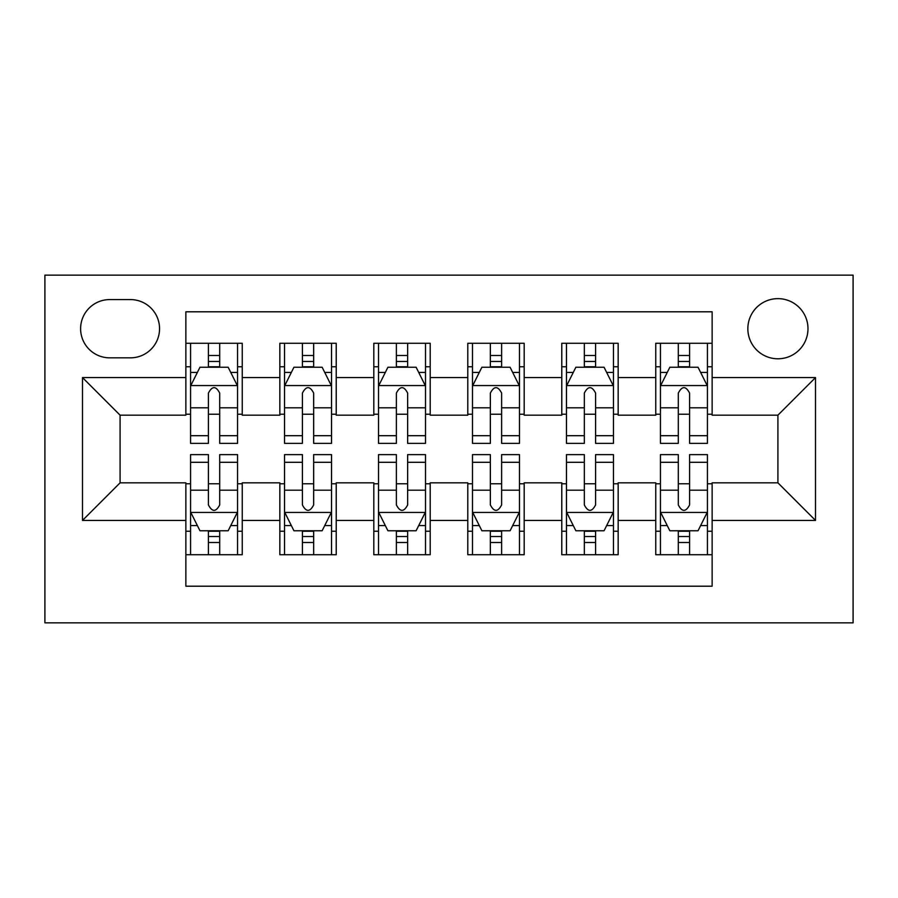 <?xml version="1.0" encoding="UTF-8"?>
<svg xmlns="http://www.w3.org/2000/svg" width="898" height="898" viewBox="0 0 898 898"><rect width="100%" height="100%" fill="white"/><g stroke="black" fill="none" stroke-linecap="round" stroke-linejoin="round"><path stroke-width="1.35" d="M777.915 298.641A30.072 30.072 0 0 0 747.843 328.713A30.072 30.072 0 0 0 777.915 358.785A30.072 30.072 0 0 0 807.987 328.713A30.072 30.072 0 0 0 777.915 298.641M44.9 622.853L853.1 622.853L853.1 275.147L44.9 275.147L44.9 622.853M712.136 343.272L655.753 343.272L655.753 377.575L618.161 377.575L618.161 415.168L655.753 415.168L655.753 377.575M618.161 377.575L618.161 343.272L561.778 343.272L561.778 377.575L524.185 377.575L524.185 415.168L561.778 415.168L561.778 377.575M524.185 377.575L524.185 343.272L467.791 343.272L467.791 377.575L430.209 377.575L430.209 415.168L467.791 415.168L467.791 377.575M430.209 377.575L430.209 343.272L373.815 343.272L373.815 377.575L336.222 377.575L336.222 415.168L373.815 415.168L373.815 377.575M336.222 377.575L336.222 343.272L279.839 343.272L279.839 415.168L242.247 415.168L242.247 343.272L185.864 343.272M185.864 554.728L242.247 554.728L242.247 482.832L279.839 482.832L279.839 554.728L336.222 554.728L336.222 482.832L373.815 482.832L373.815 520.425L336.222 520.425M373.815 520.425L373.815 554.728L430.209 554.728L430.209 482.832L467.791 482.832L467.791 520.425L430.209 520.425M467.791 520.425L467.791 554.728L524.185 554.728L524.185 482.832L561.778 482.832L561.778 520.425L524.185 520.425M561.778 520.425L561.778 554.728L618.161 554.728L618.161 482.832L655.753 482.832L655.753 520.425L618.161 520.425M109.747 357.842L130.423 357.842A29.129 29.129 0 0 0 159.552 328.713A29.129 29.129 0 0 0 130.423 299.573L109.747 299.573A29.129 29.129 0 0 0 80.607 328.713A29.129 29.129 0 0 0 109.747 357.842M712.136 377.575L712.136 311.797L185.864 311.797L185.864 415.168L120.085 415.168L120.085 482.832L185.864 482.832L185.864 586.203L712.136 586.203L712.136 482.832L777.915 482.832L777.915 415.168L712.136 415.168L712.136 377.575L815.507 377.575L815.507 520.425L712.136 520.425M185.864 520.425L82.493 520.425L82.493 377.575L185.864 377.575M655.753 520.425L655.753 554.728L712.136 554.728M185.864 366.766L190.567 366.766M208.415 366.766L219.696 366.766M237.555 366.766L242.247 366.766M185.864 414.225L190.567 414.225M208.415 414.225L219.696 414.225M237.555 414.225L242.247 414.225M185.864 483.775L190.567 483.775M208.415 483.775L219.696 483.775M237.555 483.775L242.247 483.775M185.864 531.234L190.567 531.234M208.415 531.234L219.696 531.234M237.555 531.234L242.247 531.234M279.839 414.225L284.543 414.225M302.401 414.225L313.671 414.225M331.53 414.225L336.222 414.225M279.839 366.766L284.543 366.766M302.401 366.766L313.671 366.766M331.53 366.766L336.222 366.766M279.839 483.775L284.543 483.775M302.401 483.775L313.671 483.775M331.53 483.775L336.222 483.775M279.839 531.234L284.543 531.234M302.401 531.234L313.671 531.234M331.53 531.234L336.222 531.234M373.815 483.775L378.518 483.775M396.377 483.775L407.647 483.775M425.506 483.775L430.209 483.775M373.815 531.234L378.518 531.234M396.377 531.234L407.647 531.234M425.506 531.234L430.209 531.234M373.815 366.766L378.518 366.766M396.377 366.766L407.647 366.766M425.506 366.766L430.209 366.766M373.815 414.225L378.518 414.225M396.377 414.225L407.647 414.225M425.506 414.225L430.209 414.225M467.791 483.775L472.494 483.775M490.353 483.775L501.623 483.775M519.482 483.775L524.185 483.775M467.791 531.234L472.494 531.234M490.353 531.234L501.623 531.234M519.482 531.234L524.185 531.234M467.791 366.766L472.494 366.766M490.353 366.766L501.623 366.766M519.482 366.766L524.185 366.766M467.791 414.225L472.494 414.225M490.353 414.225L501.623 414.225M519.482 414.225L524.185 414.225M561.778 483.775L566.47 483.775M584.329 483.775L595.599 483.775M613.457 483.775L618.161 483.775M561.778 531.234L566.47 531.234M584.329 531.234L595.599 531.234M613.457 531.234L618.161 531.234M561.778 366.766L566.47 366.766M584.329 366.766L595.599 366.766M613.457 366.766L618.161 366.766M561.778 414.225L566.47 414.225M584.329 414.225L595.599 414.225M613.457 414.225L618.161 414.225M655.753 483.775L660.445 483.775M678.304 483.775L689.585 483.775M707.433 483.775L712.136 483.775M655.753 531.234L660.445 531.234M678.304 531.234L689.585 531.234M707.433 531.234L712.136 531.234M655.753 366.766L660.445 366.766M678.304 366.766L689.585 366.766M707.433 366.766L712.136 366.766M655.753 414.225L660.445 414.225M678.304 414.225L689.585 414.225M707.433 414.225L712.136 414.225M120.085 415.168L82.493 377.575M120.085 482.832L82.493 520.425M815.507 377.575L777.915 415.168M815.507 520.425L777.915 482.832M219.696 355.496L208.415 355.496M237.555 435.698L219.696 435.698L219.696 443.365L237.555 443.365L237.555 386.039L228.159 367.237L199.962 367.237L190.567 386.039L190.567 443.365L208.415 443.365L208.415 435.698L190.567 435.698M190.567 386.039L190.567 343.272M237.555 386.039L237.555 343.272M208.415 367.237L208.415 343.272M219.696 343.272L219.696 367.237M219.696 435.698L219.696 393.088C215.947 385.848 212.186 385.848 208.415 393.088L208.415 435.698M208.415 542.504L219.696 542.504M190.567 462.302L208.415 462.302L208.415 454.635L190.567 454.635L190.567 511.961L199.962 530.763L228.159 530.763L237.555 511.961L237.555 454.635L219.696 454.635L219.696 462.302L237.555 462.302M237.555 511.961L237.555 554.728M190.567 511.961L190.567 554.728M219.696 530.763L219.696 554.728M208.415 554.728L208.415 530.763M208.415 462.302L208.415 504.912C212.175 512.152 215.935 512.152 219.696 504.912L219.696 462.302M313.671 355.496L302.401 355.496M331.53 435.698L313.671 435.698L313.671 443.365L331.53 443.365L331.53 386.039L322.135 367.237L293.938 367.237L284.543 386.039L284.543 443.365L302.401 443.365L302.401 435.698L284.543 435.698M284.543 386.039L284.543 343.272M331.53 386.039L331.53 343.272M302.401 367.237L302.401 343.272M313.671 343.272L313.671 367.237M313.671 435.698L313.671 393.088C309.922 385.848 306.162 385.848 302.401 393.088L302.401 435.698M407.647 355.496L396.377 355.496M425.506 435.698L407.647 435.698L407.647 443.365L425.506 443.365L425.506 386.039L416.111 367.237L387.914 367.237L378.518 386.039L378.518 443.365L396.377 443.365L396.377 435.698L378.518 435.698M378.518 386.039L378.518 343.272M425.506 386.039L425.506 343.272M396.377 367.237L396.377 343.272M407.647 343.272L407.647 367.237M407.647 435.698L407.647 393.088C403.898 385.848 400.138 385.848 396.377 393.088L396.377 435.698M501.623 355.496L490.353 355.496M519.482 435.698L501.623 435.698L501.623 443.365L519.482 443.365L519.482 386.039L510.086 367.237L481.889 367.237L472.494 386.039L472.494 443.365L490.353 443.365L490.353 435.698L472.494 435.698M472.494 386.039L472.494 343.272M519.482 386.039L519.482 343.272M490.353 367.237L490.353 343.272M501.623 343.272L501.623 367.237M501.623 435.698L501.623 393.088C497.874 385.848 494.113 385.848 490.353 393.088L490.353 435.698M595.599 355.496L584.329 355.496M613.457 435.698L595.599 435.698L595.599 443.365L613.457 443.365L613.457 386.039L604.062 367.237L575.865 367.237L566.47 386.039L566.47 443.365L584.329 443.365L584.329 435.698L566.47 435.698M566.47 386.039L566.47 343.272M613.457 386.039L613.457 343.272M584.329 367.237L584.329 343.272M595.599 343.272L595.599 367.237M595.599 435.698L595.599 393.088C591.849 385.848 588.089 385.848 584.329 393.088L584.329 435.698M302.401 542.504L313.671 542.504M284.543 462.302L302.401 462.302L302.401 454.635L284.543 454.635L284.543 511.961L293.938 530.763L322.135 530.763L331.53 511.961L331.53 454.635L313.671 454.635L313.671 462.302L331.53 462.302M331.53 511.961L331.53 554.728M284.543 511.961L284.543 554.728M313.671 530.763L313.671 554.728M302.401 554.728L302.401 530.763M302.401 462.302L302.401 504.912C306.151 512.152 309.911 512.152 313.671 504.912L313.671 462.302M396.377 542.504L407.647 542.504M378.518 462.302L396.377 462.302L396.377 454.635L378.518 454.635L378.518 511.961L387.914 530.763L416.111 530.763L425.506 511.961L425.506 454.635L407.647 454.635L407.647 462.302L425.506 462.302M425.506 511.961L425.506 554.728M378.518 511.961L378.518 554.728M407.647 530.763L407.647 554.728M396.377 554.728L396.377 530.763M396.377 462.302L396.377 504.912C400.126 512.152 403.887 512.152 407.647 504.912L407.647 462.302M490.353 542.504L501.623 542.504M472.494 462.302L490.353 462.302L490.353 454.635L472.494 454.635L472.494 511.961L481.889 530.763L510.086 530.763L519.482 511.961L519.482 454.635L501.623 454.635L501.623 462.302L519.482 462.302M519.482 511.961L519.482 554.728M472.494 511.961L472.494 554.728M501.623 530.763L501.623 554.728M490.353 554.728L490.353 530.763M490.353 462.302L490.353 504.912C494.102 512.152 497.862 512.152 501.623 504.912L501.623 462.302M584.329 542.504L595.599 542.504M566.47 462.302L584.329 462.302L584.329 454.635L566.47 454.635L566.47 511.961L575.865 530.763L604.062 530.763L613.457 511.961L613.457 454.635L595.599 454.635L595.599 462.302L613.457 462.302M613.457 511.961L613.457 554.728M566.47 511.961L566.47 554.728M595.599 530.763L595.599 554.728M584.329 554.728L584.329 530.763M584.329 462.302L584.329 504.912C588.078 512.152 591.838 512.152 595.599 504.912L595.599 462.302M689.585 355.496L678.304 355.496M707.433 435.698L689.585 435.698L689.585 443.365L707.433 443.365L707.433 386.039L698.038 367.237L669.841 367.237L660.445 386.039L660.445 443.365L678.304 443.365L678.304 435.698L660.445 435.698M660.445 386.039L660.445 343.272M707.433 386.039L707.433 343.272M678.304 367.237L678.304 343.272M689.585 343.272L689.585 367.237M689.585 435.698L689.585 393.088C685.825 385.848 682.065 385.848 678.304 393.088L678.304 435.698M678.304 542.504L689.585 542.504M660.445 462.302L678.304 462.302L678.304 454.635L660.445 454.635L660.445 511.961L669.841 530.763L698.038 530.763L707.433 511.961L707.433 454.635L689.585 454.635L689.585 462.302L707.433 462.302M707.433 511.961L707.433 554.728M660.445 511.961L660.445 554.728M689.585 530.763L689.585 554.728M678.304 554.728L678.304 530.763M678.304 462.302L678.304 504.912C682.053 512.152 685.814 512.152 689.585 504.912L689.585 462.302M279.839 520.425L242.247 520.425M279.839 377.575L242.247 377.575M237.319 385.568L190.803 385.568M190.567 372.412L197.38 372.412M230.741 372.412L237.555 372.412M208.415 407.815L190.567 407.815M237.555 407.815L219.696 407.815M219.696 361.479L208.415 361.479M190.803 512.432L237.319 512.432M237.555 525.588L230.741 525.588M197.38 525.588L190.567 525.588M219.696 490.185L237.555 490.185M190.567 490.185L208.415 490.185M208.415 536.521L219.696 536.521M331.295 385.568L284.778 385.568M284.543 372.412L291.356 372.412M324.717 372.412L331.53 372.412M302.401 407.815L284.543 407.815M331.53 407.815L313.671 407.815M313.671 361.479L302.401 361.479M425.27 385.568L378.754 385.568M378.518 372.412L385.332 372.412M418.692 372.412L425.506 372.412M396.377 407.815L378.518 407.815M425.506 407.815L407.647 407.815M407.647 361.479L396.377 361.479M519.246 385.568L472.73 385.568M472.494 372.412L479.308 372.412M512.668 372.412L519.482 372.412M490.353 407.815L472.494 407.815M519.482 407.815L501.623 407.815M501.623 361.479L490.353 361.479M613.222 385.568L566.705 385.568M566.47 372.412L573.283 372.412M606.644 372.412L613.457 372.412M584.329 407.815L566.47 407.815M613.457 407.815L595.599 407.815M595.599 361.479L584.329 361.479M284.778 512.432L331.295 512.432M331.53 525.588L324.717 525.588M291.356 525.588L284.543 525.588M313.671 490.185L331.53 490.185M284.543 490.185L302.401 490.185M302.401 536.521L313.671 536.521M378.754 512.432L425.27 512.432M425.506 525.588L418.692 525.588M385.332 525.588L378.518 525.588M407.647 490.185L425.506 490.185M378.518 490.185L396.377 490.185M396.377 536.521L407.647 536.521M472.73 512.432L519.246 512.432M519.482 525.588L512.668 525.588M479.308 525.588L472.494 525.588M501.623 490.185L519.482 490.185M472.494 490.185L490.353 490.185M490.353 536.521L501.623 536.521M566.705 512.432L613.222 512.432M613.457 525.588L606.644 525.588M573.283 525.588L566.47 525.588M595.599 490.185L613.457 490.185M566.47 490.185L584.329 490.185M584.329 536.521L595.599 536.521M707.197 385.568L660.681 385.568M660.445 372.412L667.259 372.412M700.62 372.412L707.433 372.412M678.304 407.815L660.445 407.815M707.433 407.815L689.585 407.815M689.585 361.479L678.304 361.479M660.681 512.432L707.197 512.432M707.433 525.588L700.62 525.588M667.259 525.588L660.445 525.588M689.585 490.185L707.433 490.185M660.445 490.185L678.304 490.185M678.304 536.521L689.585 536.521"/></g></svg>
